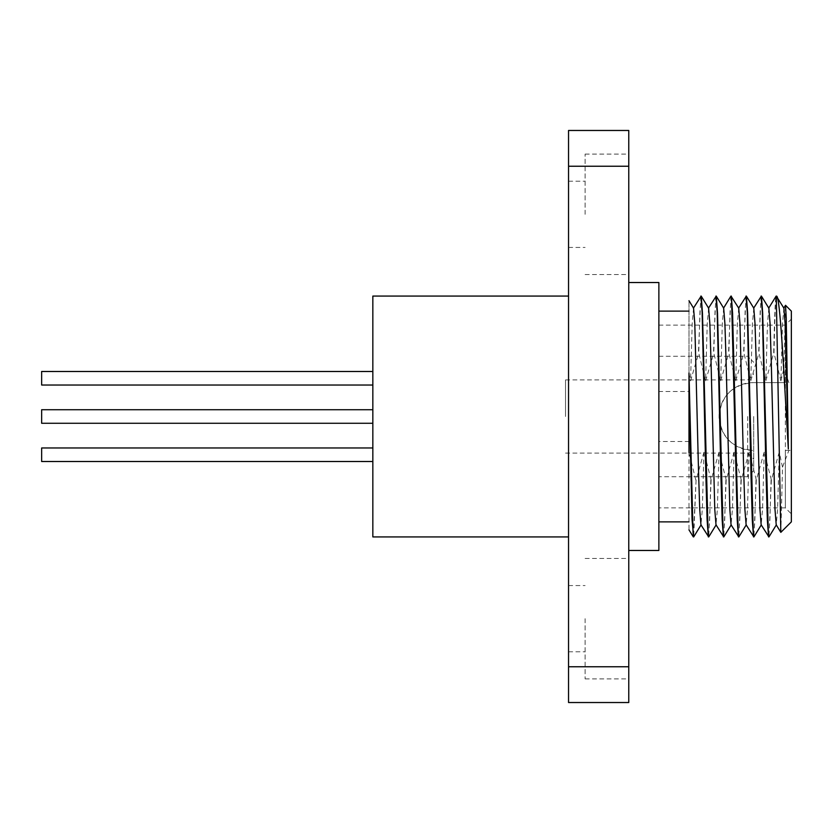 <?xml version="1.0" encoding="UTF-8"?>
<svg xmlns="http://www.w3.org/2000/svg" width="833" height="833" viewBox="0 0 833 833"><rect width="100%" height="100%" fill="white"/><g stroke="black" fill="none" stroke-linecap="round" stroke-linejoin="round"><path stroke-width="0.62" stroke-dasharray="4.17 3.12" d="M791.35 521.875L791.35 450.372L785.332 450.372L785.332 507.88L791.35 513.899L791.35 311.125M780.875 532.36L782.51 467.157L788.903 450.372L791.35 450.372L791.35 513.899M785.332 382.628L752.959 382.628C732.353 384.627 721.066 395.925 719.087 416.5C721.086 437.096 732.374 448.393 752.959 450.372A33.872 33.872 0 0 1 719.087 416.5A33.872 33.872 0 0 1 752.959 382.628L785.332 382.628L785.332 325.12L785.332 507.88L658.872 507.88L658.872 325.12L658.872 521.875L658.872 441.511L688.985 441.511L688.985 529.861M753.719 416.5L753.719 470.697L753.719 416.5M747.69 416.5L747.69 476.715L747.69 416.5M565.534 416.5L565.534 379.921L565.534 416.5M658.872 550.478L658.872 282.522M628.769 416.5L628.769 282.522L628.769 416.5M41.65 371.487L41.65 385.033M372.84 378.265L372.84 371.487L372.84 378.265M41.65 409.721L41.65 423.279M372.84 296.069L372.84 536.931M41.65 447.967L41.65 461.513M372.84 454.735L372.84 461.513L372.84 454.735M568.543 416.5L568.543 296.069L568.543 416.5M628.769 214.32L628.769 154.105L628.769 214.32M585.11 214.32L585.11 154.105L585.11 214.32M628.769 618.68L628.769 678.895L628.769 618.68M585.11 618.68L585.11 678.895L585.11 618.68M568.543 618.68L568.543 651.802L568.543 618.68M568.543 214.32L568.543 181.198L568.543 214.32M688.985 373.142L688.985 300.682L688.985 391.489L658.872 391.489L658.872 311.125L658.872 507.88M688.985 391.489L688.985 441.511M788.903 382.628L783.863 368.957L785.498 305.326M783.895 308.168L782.52 323.61L780.885 380.879L783.863 368.957M768.838 308.168L767.474 323.61L765.829 380.879L773.701 353.057C774.596 313.666 775.461 294.767 776.294 296.34C775.523 300.296 774.763 319.195 774.003 353.057L780.885 380.879M782.51 467.157L779.23 452.121L777.595 509.39L776.221 524.832M779.23 452.121L771.358 479.943L768.984 536.879M761.393 296.069L760.175 311.23L758.946 353.057L765.829 380.879M771.358 479.943L764.184 452.121L762.539 509.39L761.164 524.832M753.792 308.168L752.418 323.61L750.772 380.879L758.946 353.057M764.184 452.121L756.302 479.943L753.927 536.879M746.337 296.069L745.129 311.23L743.9 353.057L750.772 380.879M756.302 479.943L749.127 452.121L747.482 509.39L746.118 524.832M738.736 308.168L737.361 323.61L735.726 380.879L743.9 353.057M749.127 452.121L741.255 479.943L738.881 536.879M731.28 296.069L730.072 311.23L728.844 353.057L735.726 380.879M741.255 479.943L734.071 452.121L732.436 509.39L731.062 524.832M723.679 308.168L722.305 323.61L720.67 380.879L728.844 353.057M734.071 452.121L726.199 479.943L723.825 536.879M716.224 296.069L715.016 311.23L713.787 353.057L720.67 380.879M726.199 479.943L719.014 452.121L717.38 509.39L716.005 524.832M708.623 308.168L707.248 323.61L705.613 380.879L713.787 353.057M719.014 452.121L711.143 479.943L708.768 536.879M701.178 296.069L699.959 311.23L698.731 353.057L705.613 380.879M711.143 479.943L703.968 452.121L702.323 509.39L700.949 524.832M693.566 308.168L692.202 323.61L690.557 380.879L698.731 353.057M703.968 452.121L696.086 479.943L693.712 536.879M688.985 373.017L690.557 380.879M771.056 479.943L769.827 521.77L768.62 536.931M761.029 296.121L758.655 353.057M756 479.943L754.781 521.77L753.563 536.931M745.972 296.121L743.598 353.057M740.954 479.943L739.725 521.77L738.507 536.931M730.916 296.121L728.542 353.057M725.897 479.943L724.668 521.77L723.46 536.931M715.859 296.121L713.485 353.057M710.841 479.943L709.612 521.77L708.404 536.931M700.813 296.121L698.429 353.057M696.086 479.943L693.348 536.931M695.784 479.943L688.985 452.517M658.872 391.489L658.872 441.511M628.769 702.531L628.769 130.469M568.543 702.531L568.543 130.469M628.769 166.236L568.543 166.236M628.769 666.764L568.543 666.764M788.903 450.372L785.332 450.372M658.872 416.5L658.872 356.285L658.872 416.5M753.719 470.697L747.69 476.715L658.872 476.715M565.534 379.921L747.69 379.921L753.719 373.892M658.872 325.12L785.332 325.12L791.35 319.101M585.11 154.105L628.769 154.105M585.11 558.464L628.769 558.464M568.543 585.557L585.11 585.557M568.543 181.198L585.11 181.198M568.543 247.443L585.11 247.443M568.543 651.802L585.11 651.802M585.11 678.895L628.769 678.895M585.11 274.536L628.769 274.536M658.872 356.285L747.69 356.285L753.719 362.303M565.534 453.079L747.69 453.079L753.719 459.108"/><path stroke-width="1.25" d="M628.769 282.522L658.872 282.522L658.872 550.478L628.769 550.478M372.84 385.033L41.65 385.033L41.65 371.487L372.84 371.487M372.84 423.279L41.65 423.279L41.65 409.721L372.84 409.721M372.84 461.513L41.65 461.513L41.65 447.967L372.84 447.967M568.543 536.931L372.84 536.931L372.84 296.069L568.543 296.069M688.985 452.517L688.985 373.017M785.54 305.305L791.35 311.125L791.35 521.875L780.823 532.349L776.294 296.34C780.063 291.446 783.988 376.745 788.341 449.018L786.227 317.727L785.54 305.305L783.749 308.168M776.294 296.069L783.895 308.168L785.123 323.61L788.341 449.018M780.833 532.349L776.221 524.832L774.992 509.39L771.275 362.303L770.067 323.61L768.838 308.168L761.393 296.069L753.646 308.168M776.366 524.832L768.984 536.879L768.328 532.974L762.684 313.177L761.456 296.121M768.921 536.931L761.164 524.832L759.946 509.39L756.229 362.303L755.01 323.61L753.792 308.168L746.337 296.069L738.59 308.168M761.31 524.832L753.927 536.879L753.271 532.974L747.628 313.177L746.399 296.121M753.865 536.931L746.118 524.832L744.889 509.39L743.682 470.697L739.964 323.61L738.736 308.168L730.989 296.069M746.264 524.832L738.881 536.879L738.215 532.974L732.582 313.177L731.353 296.121M738.809 536.931L731.062 524.832L729.833 509.39L726.116 362.303L724.908 323.61L723.679 308.168L716.234 296.069L708.477 308.168M731.207 524.832L723.825 536.879L723.159 532.974L717.525 313.177L716.297 296.121M723.752 536.931L716.005 524.832L714.776 509.39L711.059 362.303L709.851 323.61L708.623 308.168L701.178 296.069L693.42 308.168M716.151 524.832L708.768 536.879L708.112 532.974L702.469 313.177L701.24 296.121M708.696 536.931L700.949 524.832L699.73 509.39L698.512 470.697L694.795 323.61L693.566 308.168L688.985 300.682M701.094 524.832L693.712 536.879L693.056 532.974L688.985 373.142M776.148 296.069L768.692 308.168M768.557 536.879L767.328 519.823L766.11 476.715L762.341 312.198L761.091 296.069M753.501 536.879L752.272 519.823L751.054 476.715L747.295 312.198L746.035 296.069M738.444 536.879L737.215 519.823L731.572 300.026L730.916 296.121L723.533 308.168M723.388 536.879L722.159 519.823L720.951 476.715L717.182 312.198L715.932 296.069M708.331 536.879L707.102 519.823L705.895 476.715L702.125 312.198L700.876 296.069M693.65 536.931L692.056 519.823L688.985 387.595M628.769 130.469L628.769 702.531L568.543 702.531L568.543 130.469L628.769 130.469M628.769 166.236L568.543 166.236M628.769 666.764L568.543 666.764M658.872 311.125L688.985 311.125M658.872 521.875L688.985 521.875M688.985 529.861L693.285 536.879"/></g></svg>
